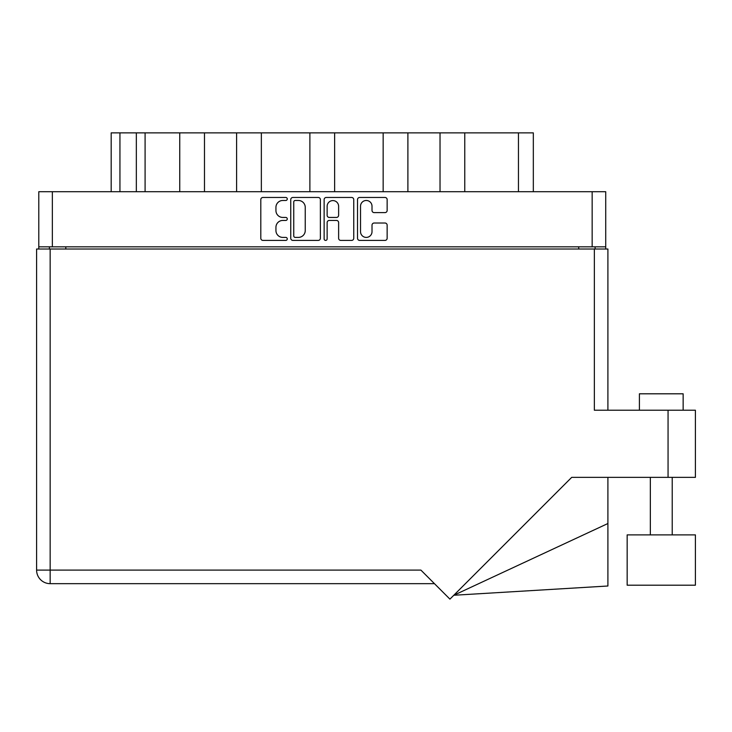 <?xml version="1.0" encoding="UTF-8"?>
<svg xmlns="http://www.w3.org/2000/svg" width="732" height="732" viewBox="0 0 732 732"><rect width="100%" height="100%" fill="white"/><g stroke="black" fill="none" stroke-linecap="round" stroke-linejoin="round"><path stroke-width="1.1" d="M360.528 231.66A5.746 5.746 0 0 0 366.265 237.406A5.746 5.746 0 0 0 372.012 231.66L372.012 225.163A2.15 2.15 0 0 1 374.153 223.022L384.995 223.022A2.15 2.15 0 0 1 387.146 225.163L387.146 238.257A2.15 2.15 0 0 1 384.995 240.407L359.668 240.407A2.15 2.15 0 0 1 357.518 238.257L357.518 199.616A2.15 2.15 0 0 1 359.668 197.466L384.995 197.466A2.15 2.15 0 0 1 387.146 199.616L387.146 210.459A2.15 2.15 0 0 1 384.995 212.609L374.153 212.609A2.15 2.15 0 0 1 372.012 210.459L372.012 206.223A5.746 5.746 0 0 0 366.265 200.477A5.746 5.746 0 0 0 360.528 206.223L360.528 231.66M325.639 240.407A1.501 1.501 0 0 0 327.14 238.907L327.14 222.592A2.15 2.15 0 0 1 329.29 220.442L336.482 220.442A2.15 2.15 0 0 1 338.623 222.592L338.623 238.257A2.15 2.15 0 0 0 340.773 240.407L351.616 240.407A2.15 2.15 0 0 0 353.757 238.257L353.757 199.616A2.15 2.15 0 0 0 351.616 197.466L326.28 197.466A2.15 2.15 0 0 0 324.13 199.616L324.13 238.907A1.501 1.501 0 0 0 325.639 240.407M320.378 238.257L320.378 199.616A2.15 2.15 0 0 0 318.228 197.466L292.892 197.466A2.15 2.15 0 0 0 290.75 199.616L290.75 238.257A2.15 2.15 0 0 0 292.892 240.407L318.228 240.407A2.15 2.15 0 0 0 320.378 238.257M38.787 191.711L38.787 246.83L38.787 191.711L605.721 191.711L605.721 249.017M605.721 191.711L605.721 246.83L38.787 246.83L38.787 249.017M282.808 200.477L285.755 200.477A1.501 1.501 0 0 0 287.264 198.976A1.501 1.501 0 0 0 285.755 197.466L262.944 197.466A2.15 2.15 0 0 0 260.802 199.616L260.802 238.257A2.15 2.15 0 0 0 262.944 240.407L285.755 240.407A1.501 1.501 0 0 0 287.264 238.907A1.501 1.501 0 0 0 285.755 237.406L282.808 237.406A6.872 6.872 0 0 1 275.937 230.534L275.937 227.313A6.872 6.872 0 0 1 282.808 220.442L285.755 220.442A1.501 1.501 0 0 0 287.264 218.941A1.501 1.501 0 0 0 285.755 217.441L282.808 217.441A6.872 6.872 0 0 1 275.937 210.569L275.937 207.348A6.872 6.872 0 0 1 282.808 200.477M383.156 191.711L383.156 132.867L334.625 132.867L334.625 191.711M440.024 191.711L440.024 132.867L407.898 132.867L407.898 191.711M179.743 191.711L179.743 132.867L145.092 132.867L145.092 191.711M236.61 191.711L236.61 132.867L204.484 132.867L204.484 191.711M309.883 191.711L309.883 132.867L261.351 132.867L261.351 191.711M49.392 249.017L49.392 246.83M595.116 246.83L595.116 249.017M111.182 191.711L111.182 132.867L145.092 132.867M518.448 191.711L518.448 132.867L464.765 132.867L464.765 191.711M518.448 132.867L533.326 132.867L533.326 191.711M407.898 132.867L383.156 132.867M464.765 132.867L440.024 132.867M204.484 132.867L179.743 132.867M261.351 132.867L236.61 132.867M334.625 132.867L309.883 132.867M295.261 200.477A1.501 1.501 0 0 0 293.752 201.977L293.752 235.896A1.501 1.501 0 0 0 295.261 237.406L298.372 237.406A6.872 6.872 0 0 0 305.244 230.534L305.244 207.348A6.872 6.872 0 0 0 298.372 200.477L295.261 200.477M338.623 206.323A5.746 5.746 0 0 0 332.886 200.586A5.746 5.746 0 0 0 327.14 206.323L327.14 215.29A2.15 2.15 0 0 0 329.29 217.441L336.482 217.441A2.15 2.15 0 0 0 338.623 215.29L338.623 206.323M639.402 410.213L639.402 393.807L683.148 393.807L683.148 410.213L683.148 393.807M50.16 583.66A13.56 13.56 0 0 1 36.6 570.1L36.6 249.017L36.6 570.1A13.56 13.56 0 0 0 50.16 583.66L434.46 583.66L50.16 583.66L50.16 570.1L420.9 570.1L449.924 599.133L571.692 477.365L668.06 477.365L668.06 410.213L695.4 410.213L695.4 477.365L668.06 477.365M695.4 534.891L627.159 534.891L627.159 585.197L695.4 585.197L695.4 534.891L695.4 585.197M36.6 249.017L594.347 249.017L594.347 410.213L668.06 410.213M594.347 249.017L607.908 249.017L607.908 410.213M607.908 523.517L607.908 586.003L453.794 595.262L607.908 523.517L607.908 477.365M52.347 191.711L52.347 246.83M592.161 246.83L592.161 191.711M578.71 249.017L578.71 246.83M65.798 246.83L65.798 249.017M119.938 132.867L119.938 191.711M136.335 191.711L136.335 132.867M50.16 249.017L50.16 570.1L36.6 570.1M672.214 534.891L672.214 477.365M650.345 534.891L650.345 477.365"/></g></svg>
